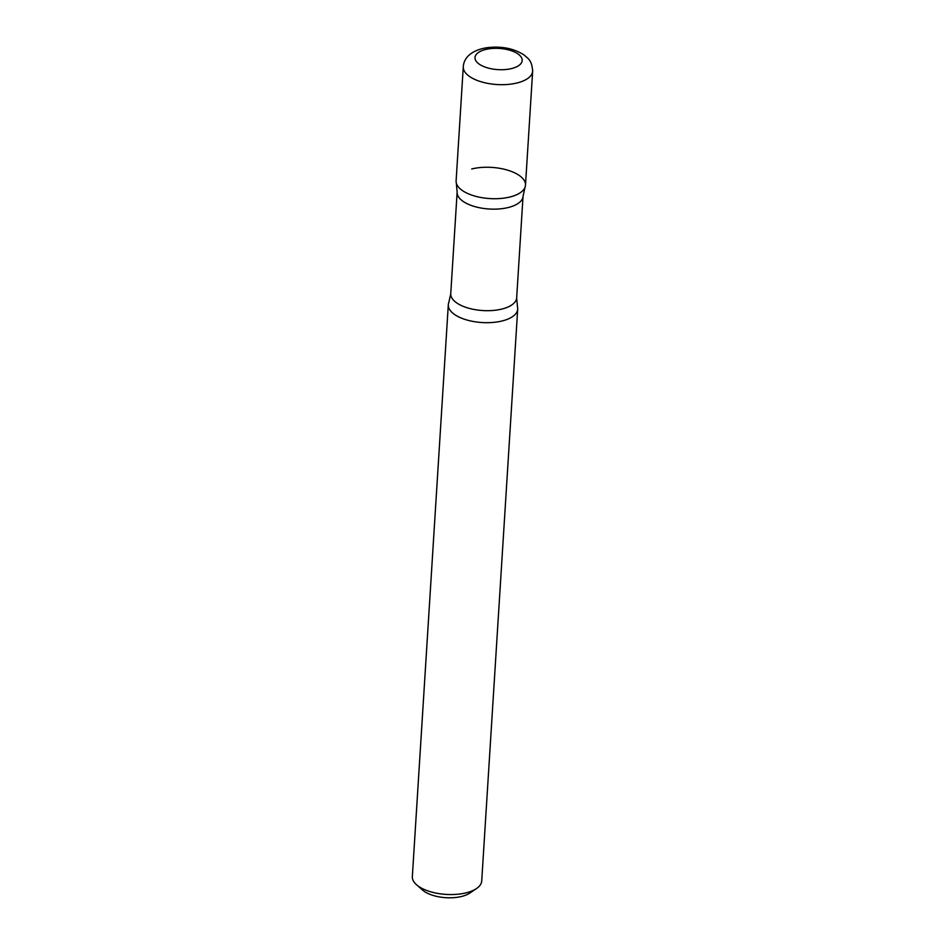<?xml version="1.0" encoding="UTF-8"?>
<svg xmlns="http://www.w3.org/2000/svg" width="945" height="945" viewBox="0 0 945 945"><rect width="100%" height="100%" fill="white"/><g stroke="black" fill="none" stroke-linecap="round" stroke-linejoin="round"><path stroke-width="1.42" d="M525.491 185.173A34.752 15.616 -176.4 0 1 500.295 198.509A34.752 15.616 -176.4 0 1 461.821 190.146A34.752 15.616 -176.4 0 1 456.116 180.802L463.286 66.764A34.752 15.616 -176.4 0 0 469.003 76.096A34.752 15.616 -176.4 0 0 507.477 84.471A34.752 15.616 -176.4 0 0 532.661 71.135L525.491 185.173M517.695 309.133A34.752 15.616 -176.4 0 1 492.499 322.469A34.752 15.616 -176.4 0 1 454.025 314.106A34.752 15.616 -176.4 0 1 448.308 304.762L412.339 876.629A34.752 15.616 -176.4 0 0 416.544 884.768A34.752 15.616 -176.4 0 0 418.044 885.973A34.752 15.616 -176.4 0 0 476.516 888.536A34.752 15.616 -176.4 0 0 481.714 881L517.695 309.133M476.516 888.536L469.807 893.084A27.346 12.285 -176.4 0 1 423.809 891.052A27.346 12.285 -176.4 0 1 422.639 890.107L416.544 884.768M450.753 293.671A33.016 14.836 3.6 0 0 467.669 307.916A33.016 14.836 3.6 0 0 501.842 309.062A33.016 14.836 3.6 0 0 516.667 297.817L517.482 306.901A34.752 15.616 3.6 0 1 502.09 320.969A34.752 15.616 3.6 0 1 464.007 319.091A34.752 15.616 3.6 0 1 448.804 302.577L450.753 293.671L457.144 192.13L456.329 183.035A34.752 15.616 3.6 0 0 509.898 197.009A34.752 15.616 3.6 0 0 525.007 187.358A34.752 15.616 3.6 0 0 509.804 170.856A34.752 15.616 3.6 0 0 471.709 168.966M518.309 54.172A23.637 10.619 -176.4 0 1 511.588 68.56A23.637 10.619 -176.4 0 1 478.891 63.894A23.637 10.619 -176.4 0 1 485.612 49.494A23.637 10.619 -176.4 0 1 518.309 54.172M457.144 192.13A33.016 14.836 3.6 0 0 474.047 206.376A33.016 14.836 3.6 0 0 508.233 207.522A33.016 14.836 3.6 0 0 523.046 196.276L525.007 187.358M532.661 71.135C531.763 59.582 527.877 58.637 524.262 55.117C514.363 48.667 502.433 46.128 488.459 47.522C477.26 48.809 464.101 54.29 463.286 66.764M516.667 297.817L523.046 196.276"/></g></svg>
